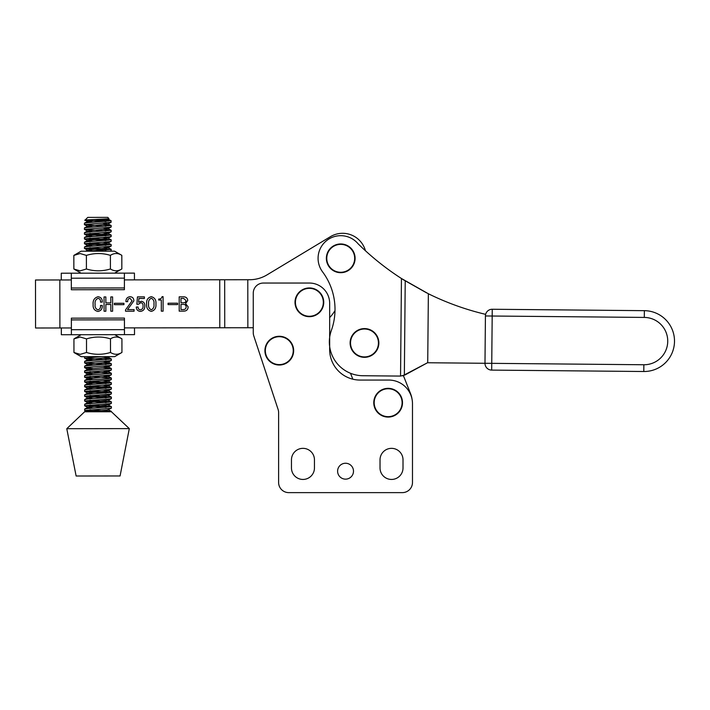 <?xml version="1.0" encoding="UTF-8"?>
<svg xmlns="http://www.w3.org/2000/svg" width="710" height="710" viewBox="0 0 710 710"><rect width="100%" height="100%" fill="white"/><g stroke="black" fill="none" stroke-linecap="round" stroke-linejoin="round"><path stroke-width="1.06" d="M352.834 379.184L350.491 373.283L352.834 379.184A30.424 30.424 0 0 1 329.662 349.639L329.662 346.569M410.611 393.81L403.404 375.617L410.611 393.81A24.167 24.167 0 0 1 412.084 399.437M353.642 263.614A13.96 13.96 0 0 1 335.439 271.238A13.96 13.96 0 0 1 327.807 253.035A13.96 13.96 0 0 1 346.018 245.411A13.96 13.96 0 0 1 353.642 263.614M346.169 245.03A14.369 14.369 0 0 1 354.024 263.774A14.369 14.369 0 0 1 335.28 271.619A14.369 14.369 0 0 1 327.434 252.884A14.369 14.369 0 0 1 346.169 245.03A14.369 14.369 0 0 1 354.024 263.774A14.369 14.369 0 0 1 335.28 271.619A14.369 14.369 0 0 1 327.434 252.884A14.369 14.369 0 0 1 346.169 245.03M71.39 334.721L124.463 334.65L124.445 318.098L71.373 318.16L71.39 334.721L61.344 334.73L61.335 327.967M134.501 327.878L134.51 334.641L124.463 334.65M71.373 319.908L124.445 319.846M492.243 309.258L644.36 310.669L644.298 317.423L492.181 316.021L492.243 309.258A6.763 6.763 0 0 0 485.427 315.959L484.983 363.28A6.763 6.763 0 0 0 491.684 370.105L491.746 363.342L429.798 362.766M485.631 314.352A270.439 270.439 0 0 1 428.361 293.754L401.443 278.506A270.439 270.439 0 0 1 358.071 243.761A22.649 22.649 0 0 0 318.08 258.12A22.649 22.649 0 0 0 322.571 271.868A62.675 62.675 0 0 1 331.33 330.514A33.805 33.805 0 0 0 362.828 375.732L400.262 376.078A10.144 10.144 0 0 0 400.546 376.078L405.197 374.853L427.518 362.748L643.855 364.754L643.792 371.507A30.424 30.424 0 0 0 674.5 341.368A30.424 30.424 0 0 0 644.36 310.669A30.424 30.424 0 0 1 674.5 341.368A30.424 30.424 0 0 1 643.792 371.507L491.684 370.105M124.392 279.891L249.609 279.731A33.805 33.805 0 0 0 267.013 274.885L330.39 236.696A23.661 23.661 0 0 1 365.437 250.754M59.835 279.971L59.897 327.967L35.562 328.002L35.5 279.997L71.319 279.953M124.454 327.887L253.257 327.736L253.257 332.697A10.144 10.144 0 0 0 253.772 335.883L278.098 409.439A10.144 10.144 0 0 1 278.613 412.625L278.613 482.489A10.144 10.144 0 0 0 288.757 492.625L402.339 492.625A10.144 10.144 0 0 0 412.483 482.489L412.483 403.724A23.661 23.661 0 0 0 388.814 380.063L360.085 380.063A30.424 30.424 0 0 1 329.662 349.639L329.662 303.321A20.279 20.279 0 0 0 309.374 283.041L263.401 283.041A10.144 10.144 0 0 0 253.257 293.186L253.257 332.697M59.897 327.967L71.382 327.958M247.79 279.74L247.852 327.736M334.996 310.661L333.602 312.728A33.805 33.805 0 0 1 329.662 317.565L329.662 337.294M177.598 303.197L177.606 304.59L168.066 304.599L168.057 303.214L177.598 303.197M151.301 296.673C154.727 297.605 156.271 300.037 155.934 303.978C156.28 307.945 154.745 310.412 151.319 311.379C147.857 310.43 146.287 307.971 146.597 303.986C146.278 300.037 147.849 297.596 151.301 296.673M134.084 309.613L134.084 311.202L125.537 311.211L125.537 309.88L132.087 300.809L129.983 298.289C128.297 298.679 127.534 299.806 127.711 301.67L125.918 301.67C125.883 298.724 127.25 297.073 130.019 296.7C132.548 296.895 133.835 298.289 133.87 300.889L127.525 309.622L134.084 309.613M112.597 296.922L112.615 311.228L110.831 311.228L110.822 304.475L105.852 304.483L105.861 311.237L104.068 311.237L104.05 296.931L105.843 296.931L105.852 302.895L110.822 302.886L110.813 296.922L112.597 296.922M100.483 305.477L102.275 305.477C102.462 308.823 101.024 310.811 97.962 311.45C94.465 310.678 92.85 308.38 93.134 304.563C92.735 300.374 94.377 297.774 98.069 296.736C101.015 297.206 102.418 298.999 102.267 302.096L100.483 302.105C100.705 300.037 99.906 298.777 98.095 298.333C95.672 299.371 94.678 301.395 95.122 304.395C94.741 307.173 95.708 308.992 98.024 309.853C99.959 309.196 100.776 307.732 100.483 305.477M123.939 303.268L123.939 304.661L114.399 304.67L114.399 303.276L123.939 303.268M141.254 301.253C143.748 301.723 144.929 303.294 144.813 305.983C144.875 309.161 143.393 310.971 140.376 311.397C137.784 311.14 136.418 309.684 136.267 307.031L138.051 307.022C138.051 308.717 138.867 309.649 140.491 309.808C142.382 309.356 143.225 308.078 143.021 305.966C143.198 304.173 142.497 303.063 140.908 302.646L138.45 304.244L136.861 304.244L137.447 296.886L144.405 296.878L144.405 298.475L138.911 298.475L138.61 302.283L141.254 301.253M163.087 296.656L163.105 311.166L161.312 311.166L161.303 300.037L158.712 300.046L158.712 299.052C160.495 299.123 161.623 298.324 162.093 296.665L163.087 296.656M185.559 303.632L188.141 306.835C187.999 309.755 186.41 311.193 183.384 311.14L179.204 311.149L179.186 296.842L183.544 296.833C186.038 296.833 187.44 298.049 187.733 300.481L185.559 303.632M183.553 302.797C185.079 302.744 185.878 301.972 185.949 300.481L183.633 298.422L180.97 298.422L180.979 302.797L183.553 302.797M186.153 306.835C185.967 305.176 184.99 304.359 183.224 304.386L180.979 304.386L180.988 309.56L182.967 309.551C184.973 309.658 186.038 308.752 186.153 306.835M151.301 298.262C149.118 299.3 148.204 301.209 148.585 303.986C148.213 306.791 149.127 308.726 151.319 309.791C153.466 308.699 154.345 306.764 153.946 303.978C154.336 301.217 153.449 299.309 151.301 298.262M292.822 354.059A13.96 13.96 0 0 1 275.879 364.186A13.96 13.96 0 0 1 265.753 347.243A13.96 13.96 0 0 1 282.704 337.117A13.96 13.96 0 0 1 292.822 354.059M282.802 336.717A14.369 14.369 0 0 1 293.221 354.157A14.369 14.369 0 0 1 275.782 364.585A14.369 14.369 0 0 1 265.363 347.137A14.369 14.369 0 0 1 282.802 336.717A14.369 14.369 0 0 1 293.221 354.157A14.369 14.369 0 0 1 275.782 364.585A14.369 14.369 0 0 1 265.363 347.137A14.369 14.369 0 0 1 282.802 336.717M73.955 352.506L80.239 354.352L86.522 352.488C94.501 354.911 102.497 354.902 110.511 352.462C114.319 354.893 118.126 354.885 121.942 352.444L114.709 356.633L81.197 356.677L73.955 352.506L73.938 338.901L81.171 334.703M86.522 352.488L86.505 338.883L80.221 337.037L73.938 338.901M121.942 352.444L121.925 338.839L114.683 334.667M121.925 338.839C118.117 336.407 114.31 336.407 110.494 338.856C102.515 336.425 94.519 336.433 86.505 338.883M110.511 352.462L110.494 338.856M400.36 409.457A13.96 13.96 0 0 1 381.394 414.924A13.96 13.96 0 0 1 375.927 395.958A13.96 13.96 0 0 1 394.893 390.491A13.96 13.96 0 0 1 400.36 409.457M395.088 390.136A14.369 14.369 0 0 1 400.715 409.652A14.369 14.369 0 0 1 381.19 415.288A14.369 14.369 0 0 1 375.563 395.763A14.369 14.369 0 0 1 395.088 390.136A14.369 14.369 0 0 1 400.715 409.652A14.369 14.369 0 0 1 381.19 415.288A14.369 14.369 0 0 1 375.563 395.763A14.369 14.369 0 0 1 395.088 390.136M61.273 279.971L61.264 273.208L71.311 273.19L134.438 273.119L134.447 279.873M71.311 273.19L71.337 289.751L124.41 289.689L124.392 273.128M71.337 288.003L124.41 287.932M322.73 306.365A13.96 13.96 0 0 1 305.318 315.666A13.96 13.96 0 0 1 296.026 298.253A13.96 13.96 0 0 1 313.43 288.952A13.96 13.96 0 0 1 322.73 306.365M313.554 288.562A14.369 14.369 0 0 1 323.121 306.48A14.369 14.369 0 0 1 305.202 316.056A14.369 14.369 0 0 1 295.626 298.138A14.369 14.369 0 0 1 313.554 288.562A14.369 14.369 0 0 1 323.121 306.48A14.369 14.369 0 0 1 305.202 316.056A14.369 14.369 0 0 1 295.626 298.138A14.369 14.369 0 0 1 313.554 288.562M108.559 378.581L87.321 380.01L84.685 380.418L84.596 381.891L110.325 379.779L111.372 379.477L111.364 378.093L108.559 378.581M106.101 383.56L84.596 381.891M99.799 411.756L84.632 410.495L110.361 408.374L111.408 408.081L111.399 406.688L87.357 408.605L84.721 409.013L84.632 410.495M106.136 407.389L84.632 405.73L110.352 403.608L111.399 403.315L111.399 401.922L87.348 403.839L84.712 404.247L84.632 405.73M106.127 402.623L84.623 400.964L110.352 398.842L111.39 398.541L111.39 397.156L87.348 399.073L84.703 399.481L84.623 400.964M106.118 397.857L84.614 396.198L110.343 394.077L111.39 393.775L111.381 392.39L87.339 394.307L84.703 394.716L84.614 396.198M106.118 393.091L84.614 391.432L110.334 389.311L111.381 389.009L111.381 387.624L87.33 389.541L84.694 389.95L84.614 391.432M106.109 388.326L84.605 386.666L110.334 384.545L111.372 384.243L111.372 382.859L87.33 384.776L84.685 385.184L84.605 386.666M92.877 378.013L84.596 377.125L110.316 375.013L111.364 374.711L111.364 373.327L87.312 375.244L84.676 375.652L84.596 377.125M92.877 373.247L84.588 372.359L110.316 370.247L111.355 369.945L111.355 368.561L87.312 370.478L84.668 370.886L84.588 372.359M92.868 368.481L84.579 367.594L110.307 365.481L111.355 365.18L111.346 363.795L87.303 365.712L84.668 366.12L84.579 367.594M106.083 364.487L84.579 362.828L110.298 360.715L111.346 360.414L111.346 359.029L87.294 360.937L84.659 361.355L84.579 362.828M106.074 359.721L84.65 358.151L101.441 356.651M109.429 251.171L111.133 250.87L111.213 249.396L88.572 251.198M105.941 250.097L84.437 248.438L110.156 246.317L111.204 246.024L111.204 244.63L87.161 246.547L84.517 246.956L84.437 248.438M105.932 245.332L84.428 243.672L110.156 241.551L111.195 241.249L111.195 239.865L87.153 241.782L84.517 242.19L84.428 243.672M105.932 240.566L84.419 238.906L110.148 236.785L111.195 236.483L111.195 235.099L87.144 237.016L84.508 237.424L84.419 238.906M105.923 235.8L84.419 234.14L110.139 232.019L111.186 231.717L111.186 230.333L87.144 232.25L84.499 232.658L84.419 234.14M105.914 231.034L84.41 229.374L110.139 227.253L111.177 226.951L111.177 225.567L87.135 227.484L84.499 227.892L84.41 229.374M105.914 226.268L84.401 224.6L111.097 222.274L111.008 220.668L103.101 219.124M105.905 221.502L93.427 220.766L111.142 220.748L87.126 222.718L84.49 223.126L84.401 224.6M87.445 220.482L85.022 220.162L87.774 217.393L107.787 217.375L108.958 218.627L106.89 218.884C97.9 219.461 77.381 220.011 87.445 220.482L93.427 220.766M107.361 218.849L107.822 219.23L107.139 219.417L87.756 221.405L92.673 222.31M102.888 223.1L107.831 223.996L87.765 226.171L92.682 227.076M102.897 227.866L107.822 228.531L107.148 228.948L87.774 230.936L92.691 231.842M102.906 232.631L107.831 233.297L107.157 233.714L87.774 235.702L92.691 236.608M102.906 237.397L107.849 238.294L87.783 240.468L92.699 241.373M102.914 242.163L107.84 242.829L107.166 243.246L87.791 245.234L92.708 246.139M102.923 246.929L107.849 247.595L107.174 248.012L87.791 250L92.708 250.905M104.095 356.651L107.982 357.219L107.308 357.636L87.933 359.633L92.841 360.529M103.065 361.319L107.991 361.985L107.308 362.402L87.933 364.399L92.85 365.304M103.065 366.085L107.991 366.759L107.316 367.168L87.942 369.164L92.859 370.07M103.074 370.851L108.009 371.756L87.942 373.93L92.859 374.836M103.083 375.617L108.018 376.522L87.951 378.696L92.868 379.601M103.083 380.391L108.009 381.057L107.334 381.474L87.96 383.462L92.877 384.367M103.092 385.157L108.018 385.823L107.343 386.24L87.96 388.228L92.877 389.133M103.101 389.923L108.026 390.589L107.343 391.006L87.969 392.994L92.886 393.899M89.886 395.497L111.301 397.067L108.026 395.355L87.978 397.76L92.895 398.665M89.886 400.262L111.31 401.833L108.035 400.12L87.978 402.526L92.895 403.431M89.895 405.028L111.319 406.599L108.044 404.886L87.987 407.291L92.904 408.197M111.319 408.161L107.37 410.069L89.247 411.773M102.906 224.679L111.177 225.567M102.914 229.445L111.186 230.333M89.682 233.439L111.195 235.099M89.691 238.205L111.195 239.865M89.7 242.971L111.204 244.63M89.7 247.737L111.213 249.396M84.57 356.677L84.57 358.062M103.065 358.133L111.346 359.029M103.074 362.908L111.346 363.795M103.083 367.673L111.355 368.561M89.85 371.658L111.364 373.327M89.859 376.424L111.364 378.093M89.868 381.19L111.372 382.859M89.868 385.965L111.381 387.624M89.877 390.731L111.381 392.39M89.904 409.794L111.319 411.365L110.449 411.747L111.408 411.738L129.309 428.618L66.775 428.698L84.632 411.773L110.449 411.747M66.775 428.698L76.13 476.011L120.07 475.957L129.309 428.618M81.1 273.181L73.858 269.01L73.84 255.405L81.073 251.207L114.576 251.171L121.818 255.343C118.02 252.911 114.212 252.911 110.396 255.36C102.409 252.929 94.412 252.938 86.398 255.387L80.115 253.541L73.84 255.405M73.858 269.01L80.141 270.856L86.416 268.992L86.398 255.387M86.416 268.992C94.394 271.415 102.4 271.406 110.414 268.966C114.212 271.397 118.02 271.389 121.836 268.948L121.818 255.343M110.414 268.966L110.396 255.36M114.603 273.137L121.836 268.948M314.45 459.84A11.493 11.493 0 0 0 302.957 448.347A11.493 11.493 0 0 0 291.464 459.84L291.464 467.952A11.493 11.493 0 0 0 302.957 479.445A11.493 11.493 0 0 0 314.45 467.952L314.45 459.84A11.493 11.493 0 0 0 302.957 448.347A11.493 11.493 0 0 0 291.464 459.84M403.014 459.84A11.493 11.493 0 0 0 391.521 448.347A11.493 11.493 0 0 0 380.027 459.84L380.027 467.952A11.493 11.493 0 0 0 391.521 479.445A11.493 11.493 0 0 0 403.014 467.952L403.014 459.84A11.493 11.493 0 0 0 391.521 448.347A11.493 11.493 0 0 0 380.027 459.84M291.464 467.952A11.493 11.493 0 0 0 302.957 479.445A11.493 11.493 0 0 0 314.45 467.952M337.605 471.2A7.943 7.943 0 0 0 345.548 479.143A7.943 7.943 0 0 0 353.491 471.2A7.943 7.943 0 0 0 345.548 463.248A7.943 7.943 0 0 0 337.605 471.2M278.098 409.439A10.144 10.144 0 0 1 278.613 412.625L278.613 482.489M288.757 492.625L402.339 492.625M412.483 482.489L412.483 403.724M380.027 467.952A11.493 11.493 0 0 0 391.521 479.445A11.493 11.493 0 0 0 403.014 467.952M427.722 362.748L428.361 293.754L430.429 294.757M427.518 362.748L402.623 375.83M400.546 376.078L401.443 278.506A270.439 270.439 0 0 0 403.511 279.829L426.639 292.893M376.699 349.711A13.96 13.96 0 0 1 357.733 355.177A13.96 13.96 0 0 1 352.267 336.212A13.96 13.96 0 0 1 371.232 330.745A13.96 13.96 0 0 1 376.699 349.711M371.436 330.381A14.369 14.369 0 0 1 377.063 349.906A14.369 14.369 0 0 1 357.538 355.533A14.369 14.369 0 0 1 351.911 336.016A14.369 14.369 0 0 1 371.436 330.381A14.369 14.369 0 0 1 377.063 349.906A14.369 14.369 0 0 1 357.538 355.533A14.369 14.369 0 0 1 351.911 336.016A14.369 14.369 0 0 1 371.436 330.381M71.382 329.706L124.454 329.644M491.746 363.342L492.181 316.021L485.427 315.959M643.855 364.754A23.661 23.661 0 0 0 667.737 341.306A23.661 23.661 0 0 0 644.298 317.423M643.792 371.507A30.424 30.424 0 0 0 674.5 341.368A30.424 30.424 0 0 0 644.36 310.669M219.736 279.776L219.789 327.772M224.679 279.767L224.742 327.772M71.319 278.205L124.392 278.142M404.354 375.262L405.224 280.903M84.712 410.584L86.993 411.773M84.712 405.809L87.978 407.522M111.319 403.395L108.053 405.117M84.703 401.043L87.978 402.756M111.31 398.63L108.044 400.351M84.694 396.278L87.969 397.99M111.301 393.864L108.035 395.585M84.694 391.512L87.96 393.225M111.301 389.098L108.035 390.82M84.685 386.746L87.96 388.459M111.293 384.332L108.026 386.054M84.676 381.98L87.951 383.693M111.284 379.566L108.018 381.288M84.676 377.214L87.942 378.927M111.284 374.8L108.018 376.522M84.668 372.448L87.942 374.161M111.275 370.034L108.009 371.756M84.659 367.682L87.933 369.395M111.266 365.268L108 366.981M84.659 362.916L87.925 364.629M111.266 360.502L108 362.215M84.65 358.151L87.925 359.863M109.526 356.642L107.991 357.45M111.133 250.87L110.556 251.171M84.517 248.518L87.783 250.231M111.124 246.104L107.858 247.826M84.508 243.752L87.783 245.465M111.115 241.338L107.849 243.06M84.508 238.986L87.774 240.699M111.115 236.572L107.849 238.294M84.499 234.22L87.765 235.933M111.106 231.806L107.84 233.528M84.49 229.454L87.765 231.167M111.097 227.04L107.831 228.762M84.49 224.688L87.756 226.401M111.097 222.274L107.831 223.996M85.049 220.215L87.747 221.635M108.958 218.627L107.822 219.23M107.814 218.999L111.008 220.668M87.756 221.405L84.49 223.126M107.822 223.765L111.097 225.478M87.765 226.171L84.499 227.892M107.822 228.531L111.097 230.244M87.774 230.936L84.499 232.658M107.831 233.297L111.106 235.01M87.774 235.702L84.508 237.424M107.84 238.063L111.106 239.776M87.783 240.468L84.517 242.19M107.84 242.829L111.115 244.542M87.791 245.234L84.517 246.956M107.849 247.595L111.124 249.308M87.791 250L85.519 251.207M107.982 357.219L111.257 358.932M87.933 359.633L84.659 361.355M107.991 361.985L111.266 363.706M87.933 364.399L84.668 366.12M107.991 366.759L111.266 368.472M87.942 369.164L84.668 370.886M108 371.525L111.275 373.238M87.942 373.93L84.676 375.652M108.009 376.291L111.284 378.004M87.951 378.696L84.685 380.418M108.009 381.057L111.284 382.77M87.96 383.462L84.685 385.184M108.018 385.823L111.293 387.536M87.96 388.228L84.694 389.95M108.026 390.589L111.301 392.302M87.969 392.994L84.703 394.716M87.978 397.76L84.703 399.481M87.978 402.526L84.712 404.247M87.987 407.291L84.721 409.013M108.044 409.652L111.319 411.365"/></g></svg>
